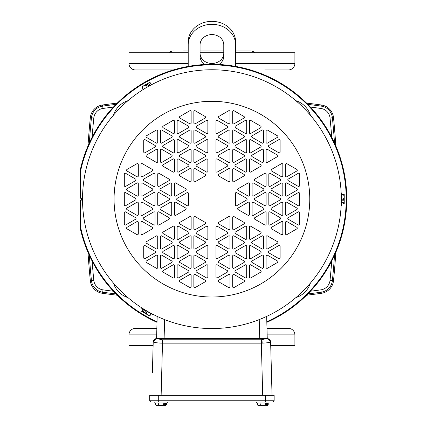 <?xml version="1.0" encoding="UTF-8"?>
<svg xmlns="http://www.w3.org/2000/svg" width="427" height="427" viewBox="0 0 427 427"><rect width="100%" height="100%" fill="white"/><g stroke="black" fill="none" stroke-linecap="round" stroke-linejoin="round"><path stroke-width="0.64" d="M204.96 64.482A11.855 10.264 0 0 1 200.066 56.172L200.066 44.846A11.855 10.264 -0 0 1 211.92 34.576A11.855 10.264 -0 0 1 223.775 44.846L223.775 56.172A11.855 10.264 0 0 1 218.88 64.482M235.624 44.846L235.624 41.883A23.709 20.533 -0 0 0 211.92 21.35A23.709 20.533 -0 0 0 188.211 41.883L188.211 44.846A23.709 20.533 -0 0 1 211.92 24.312A23.709 20.533 -0 0 1 235.624 44.846L235.624 66.404M188.211 66.404L188.211 44.846M200.066 53.21A11.855 10.264 180 0 0 211.92 63.474A11.855 10.264 180 0 0 223.775 53.21M341.317 199.42L341.242 194.792M341.274 195.731L341.296 196.719M341.296 196.9L341.312 200.215M266.811 321.718A134.297 134.297 0 0 0 226.491 65.651A134.297 134.297 0 0 0 80.783 170.186L80.783 197.69A1.639 1.639 0 0 1 80.783 200.621L80.783 228.119A134.297 134.297 0 0 0 157.024 321.718M266.827 322.321A134.852 134.852 0 0 0 226.518 65.096A134.852 134.852 0 0 0 80.228 170.127L80.783 170.186M211.92 69.756A129.397 129.397 0 0 1 341.317 199.153A129.397 129.397 0 0 1 211.92 328.55A129.397 129.397 0 0 1 82.528 200.455L82.528 197.85A129.397 129.397 0 0 1 211.92 69.756A129.397 129.397 0 0 1 341.317 199.153A129.397 129.397 0 0 1 211.92 328.55A129.397 129.397 0 0 1 82.528 200.455L82.528 197.85A129.397 129.397 0 0 1 211.92 69.756M341.173 192.988L341.541 192.988L341.541 205.451L341.162 205.451M152.231 313.962L152.636 314.171L152.45 314.491L141.652 308.262L141.844 307.936L142.228 308.182M152.636 314.171L151.03 313.333M150.208 312.89L149.338 312.415M149.178 312.324L148.025 311.678M147.342 311.283L141.844 307.936M147.454 86.959L148.142 86.564M141.951 90.3L143.483 89.334M144.278 88.843L145.127 88.33M145.281 88.234L146.418 87.562M147.101 87.161L152.749 84.076M217.338 139.704A0.902 0.902 0 0 0 215.982 140.488L215.982 151.959A0.902 0.902 0 0 0 217.338 152.743L227.276 147.005A0.902 0.902 0 0 0 227.276 145.442L217.338 139.704M229.982 111.543A0.902 0.902 0 0 0 228.632 110.764L218.693 116.496A0.902 0.902 0 0 0 218.693 118.06L228.632 123.798A0.902 0.902 0 0 0 229.982 123.019L229.982 111.543M234.049 110.764A0.902 0.902 0 0 0 232.694 111.543L232.694 123.019A0.902 0.902 0 0 0 234.049 123.798L243.982 118.06A0.902 0.902 0 0 0 243.982 116.496L234.049 110.764M217.338 120.409A0.902 0.902 0 0 0 215.982 121.193L215.982 132.664A0.902 0.902 0 0 0 217.338 133.448L227.276 127.71A0.902 0.902 0 0 0 227.276 126.146L217.338 120.409M229.982 130.838A0.902 0.902 0 0 0 228.632 130.059L218.693 135.791A0.902 0.902 0 0 0 218.693 137.355L228.632 143.093A0.902 0.902 0 0 0 229.982 142.314L229.982 130.838M250.761 158.999A0.902 0.902 0 0 0 249.405 159.783L249.405 171.254A0.902 0.902 0 0 0 250.761 172.038L260.694 166.3A0.902 0.902 0 0 0 260.694 164.737L250.761 158.999M267.467 149.354A0.902 0.902 0 0 0 266.112 150.133L266.112 161.609A0.902 0.902 0 0 0 267.467 162.388L277.406 156.65A0.902 0.902 0 0 0 277.406 155.086L267.467 149.354M280.112 140.488A0.902 0.902 0 0 0 278.762 139.704L268.823 145.442A0.902 0.902 0 0 0 268.823 147.005L278.762 152.743A0.902 0.902 0 0 0 280.112 151.959L280.112 140.488M267.467 130.059A0.902 0.902 0 0 0 266.112 130.838L266.112 142.314A0.902 0.902 0 0 0 267.467 143.093L277.406 137.355A0.902 0.902 0 0 0 277.406 135.791L267.467 130.059M263.406 150.133A0.902 0.902 0 0 0 262.05 149.354L252.111 155.086A0.902 0.902 0 0 0 252.111 156.65L262.05 162.388A0.902 0.902 0 0 0 263.406 161.609L263.406 150.133M263.406 130.838A0.902 0.902 0 0 0 262.05 130.059L252.111 135.791A0.902 0.902 0 0 0 252.111 137.355L262.05 143.093A0.902 0.902 0 0 0 263.406 142.314L263.406 130.838M250.761 139.704A0.902 0.902 0 0 0 249.405 140.488L249.405 151.959A0.902 0.902 0 0 0 250.761 152.743L260.694 147.005A0.902 0.902 0 0 0 260.694 145.442L250.761 139.704M250.761 120.409A0.902 0.902 0 0 0 249.405 121.193L249.405 132.664A0.902 0.902 0 0 0 250.761 133.448L260.694 127.71A0.902 0.902 0 0 0 260.694 126.146L250.761 120.409M246.694 121.193A0.902 0.902 0 0 0 245.338 120.409L235.405 126.146A0.902 0.902 0 0 0 235.405 127.71L245.338 133.448A0.902 0.902 0 0 0 246.694 132.664L246.694 121.193M234.049 130.059A0.902 0.902 0 0 0 232.694 130.838L232.694 142.314A0.902 0.902 0 0 0 234.049 143.093L243.982 137.355A0.902 0.902 0 0 0 243.982 135.791L234.049 130.059M246.694 140.488A0.902 0.902 0 0 0 245.338 139.704L235.405 145.442A0.902 0.902 0 0 0 235.405 147.005L245.338 152.743A0.902 0.902 0 0 0 246.694 151.959L246.694 140.488M234.049 149.354A0.902 0.902 0 0 0 232.694 150.133L232.694 161.609A0.902 0.902 0 0 0 234.049 162.388L243.982 156.65A0.902 0.902 0 0 0 243.982 155.086L234.049 149.354M246.694 159.783A0.902 0.902 0 0 0 245.338 158.999L235.405 164.737A0.902 0.902 0 0 0 235.405 166.3L245.338 172.038A0.902 0.902 0 0 0 246.694 171.254L246.694 159.783M229.982 150.133A0.902 0.902 0 0 0 228.632 149.354L218.693 155.086A0.902 0.902 0 0 0 218.693 156.65L228.632 162.388A0.902 0.902 0 0 0 229.982 161.609L229.982 150.133M234.049 168.649A0.902 0.902 0 0 0 232.694 169.428L232.694 180.904A0.902 0.902 0 0 0 234.049 181.683L243.982 175.945A0.902 0.902 0 0 0 243.982 174.381L234.049 168.649M217.338 158.999A0.902 0.902 0 0 0 215.982 159.783L215.982 171.254A0.902 0.902 0 0 0 217.338 172.038L227.276 166.3A0.902 0.902 0 0 0 227.276 164.737L217.338 158.999M229.982 169.428A0.902 0.902 0 0 0 228.632 168.649L218.693 174.381A0.902 0.902 0 0 0 218.693 175.945L228.632 181.683A0.902 0.902 0 0 0 229.982 180.904L229.982 169.428M174.435 159.783A0.902 0.902 0 0 0 173.079 158.999L163.146 164.737A0.902 0.902 0 0 0 163.146 166.3L173.079 172.038A0.902 0.902 0 0 0 174.435 171.254L174.435 159.783M145.079 139.704A0.902 0.902 0 0 0 143.723 140.488L143.723 151.959A0.902 0.902 0 0 0 145.079 152.743L155.017 147.005A0.902 0.902 0 0 0 155.017 145.442L145.079 139.704M157.723 130.838A0.902 0.902 0 0 0 156.367 130.059L146.434 135.791A0.902 0.902 0 0 0 146.434 137.355L156.367 143.093A0.902 0.902 0 0 0 157.723 142.314L157.723 130.838M157.723 150.133A0.902 0.902 0 0 0 156.367 149.354L146.434 155.086A0.902 0.902 0 0 0 146.434 156.65L156.367 162.388A0.902 0.902 0 0 0 157.723 161.609L157.723 150.133M161.79 149.354A0.902 0.902 0 0 0 160.435 150.133L160.435 161.609A0.902 0.902 0 0 0 161.79 162.388L171.723 156.65A0.902 0.902 0 0 0 171.723 155.086L161.79 149.354M207.853 140.488A0.902 0.902 0 0 0 206.503 139.704L196.564 145.442A0.902 0.902 0 0 0 196.564 147.005L206.503 152.743A0.902 0.902 0 0 0 207.853 151.959L207.853 140.488M207.853 121.193A0.902 0.902 0 0 0 206.503 120.409L196.564 126.146A0.902 0.902 0 0 0 196.564 127.71L206.503 133.448A0.902 0.902 0 0 0 207.853 132.664L207.853 121.193M195.208 110.764A0.902 0.902 0 0 0 193.853 111.543L193.853 123.019A0.902 0.902 0 0 0 195.208 123.798L205.147 118.06A0.902 0.902 0 0 0 205.147 116.496L195.208 110.764M191.147 111.543A0.902 0.902 0 0 0 189.791 110.764L179.852 116.496A0.902 0.902 0 0 0 179.852 118.06L189.791 123.798A0.902 0.902 0 0 0 191.147 123.019L191.147 111.543M195.208 130.059A0.902 0.902 0 0 0 193.853 130.838L193.853 142.314A0.902 0.902 0 0 0 195.208 143.093L205.147 137.355A0.902 0.902 0 0 0 205.147 135.791L195.208 130.059M178.502 120.409A0.902 0.902 0 0 0 177.146 121.193L177.146 132.664A0.902 0.902 0 0 0 178.502 133.448L188.435 127.71A0.902 0.902 0 0 0 188.435 126.146L178.502 120.409M191.147 130.838A0.902 0.902 0 0 0 189.791 130.059L179.852 135.791A0.902 0.902 0 0 0 179.852 137.355L189.791 143.093A0.902 0.902 0 0 0 191.147 142.314L191.147 130.838M174.435 121.193A0.902 0.902 0 0 0 173.079 120.409L163.146 126.146A0.902 0.902 0 0 0 163.146 127.71L173.079 133.448A0.902 0.902 0 0 0 174.435 132.664L174.435 121.193M161.79 130.059A0.902 0.902 0 0 0 160.435 130.838L160.435 142.314A0.902 0.902 0 0 0 161.79 143.093L171.723 137.355A0.902 0.902 0 0 0 171.723 135.791L161.79 130.059M174.435 140.488A0.902 0.902 0 0 0 173.079 139.704L163.146 145.442A0.902 0.902 0 0 0 163.146 147.005L173.079 152.743A0.902 0.902 0 0 0 174.435 151.959L174.435 140.488M178.502 139.704A0.902 0.902 0 0 0 177.146 140.488L177.146 151.959A0.902 0.902 0 0 0 178.502 152.743L188.435 147.005A0.902 0.902 0 0 0 188.435 145.442L178.502 139.704M191.147 150.133A0.902 0.902 0 0 0 189.791 149.354L179.852 155.086A0.902 0.902 0 0 0 179.852 156.65L189.791 162.388A0.902 0.902 0 0 0 191.147 161.609L191.147 150.133M195.208 149.354A0.902 0.902 0 0 0 193.853 150.133L193.853 161.609A0.902 0.902 0 0 0 195.208 162.388L205.147 156.65A0.902 0.902 0 0 0 205.147 155.086L195.208 149.354M178.502 158.999A0.902 0.902 0 0 0 177.146 159.783L177.146 171.254A0.902 0.902 0 0 0 178.502 172.038L188.435 166.3A0.902 0.902 0 0 0 188.435 164.737L178.502 158.999M207.853 159.783A0.902 0.902 0 0 0 206.503 158.999L196.564 164.737A0.902 0.902 0 0 0 196.564 166.3L206.503 172.038A0.902 0.902 0 0 0 207.853 171.254L207.853 159.783M191.147 169.428A0.902 0.902 0 0 0 189.791 168.649L179.852 174.381A0.902 0.902 0 0 0 179.852 175.945L189.791 181.683A0.902 0.902 0 0 0 191.147 180.904L191.147 169.428M195.208 168.649A0.902 0.902 0 0 0 193.853 169.428L193.853 180.904A0.902 0.902 0 0 0 195.208 181.683L205.147 175.945A0.902 0.902 0 0 0 205.147 174.381L195.208 168.649M159.079 211.931A0.902 0.902 0 0 0 157.723 212.71L157.723 224.186A0.902 0.902 0 0 0 159.079 224.965L169.017 219.232A0.902 0.902 0 0 0 169.017 217.669L159.079 211.931M138.305 222.36A0.902 0.902 0 0 0 136.95 221.576L127.016 227.313A0.902 0.902 0 0 0 127.016 228.877L136.95 234.615A0.902 0.902 0 0 0 138.305 233.831L138.305 222.36M125.661 211.931A0.902 0.902 0 0 0 124.305 212.71L124.305 224.186A0.902 0.902 0 0 0 125.661 224.965L135.594 219.232A0.902 0.902 0 0 0 135.594 217.669L125.661 211.931M142.367 221.576A0.902 0.902 0 0 0 141.017 222.36L141.017 233.831A0.902 0.902 0 0 0 142.367 234.615L152.306 228.877A0.902 0.902 0 0 0 152.306 227.313L142.367 221.576M155.017 212.71A0.902 0.902 0 0 0 153.661 211.931L143.723 217.669A0.902 0.902 0 0 0 143.723 219.232L153.661 224.965A0.902 0.902 0 0 0 155.017 224.186L155.017 212.71M159.079 173.341A0.902 0.902 0 0 0 157.723 174.12L157.723 185.596A0.902 0.902 0 0 0 159.079 186.375L169.017 180.642A0.902 0.902 0 0 0 169.017 179.078L159.079 173.341M142.367 163.69A0.902 0.902 0 0 0 141.017 164.475L141.017 175.945A0.902 0.902 0 0 0 142.367 176.73L152.306 170.992A0.902 0.902 0 0 0 152.306 169.428L142.367 163.69M138.305 164.475A0.902 0.902 0 0 0 136.95 163.69L127.016 169.428A0.902 0.902 0 0 0 127.016 170.992L136.95 176.73A0.902 0.902 0 0 0 138.305 175.945L138.305 164.475M125.661 173.341A0.902 0.902 0 0 0 124.305 174.12L124.305 185.596A0.902 0.902 0 0 0 125.661 186.375L135.594 180.642A0.902 0.902 0 0 0 135.594 179.078L125.661 173.341M155.017 174.12A0.902 0.902 0 0 0 153.661 173.341L143.723 179.078A0.902 0.902 0 0 0 143.723 180.642L153.661 186.375A0.902 0.902 0 0 0 155.017 185.596L155.017 174.12M138.305 183.77A0.902 0.902 0 0 0 136.95 182.986L127.016 188.723A0.902 0.902 0 0 0 127.016 190.287L136.95 196.025A0.902 0.902 0 0 0 138.305 195.24L138.305 183.77M142.367 182.986A0.902 0.902 0 0 0 141.017 183.77L141.017 195.24A0.902 0.902 0 0 0 142.367 196.025L152.306 190.287A0.902 0.902 0 0 0 152.306 188.723L142.367 182.986M125.661 192.636A0.902 0.902 0 0 0 124.305 193.415L124.305 204.891A0.902 0.902 0 0 0 125.661 205.67L135.594 199.937A0.902 0.902 0 0 0 135.594 198.374L125.661 192.636M138.305 203.065A0.902 0.902 0 0 0 136.95 202.281L127.016 208.018A0.902 0.902 0 0 0 127.016 209.582L136.95 215.32A0.902 0.902 0 0 0 138.305 214.535L138.305 203.065M142.367 202.281A0.902 0.902 0 0 0 141.017 203.065L141.017 214.535A0.902 0.902 0 0 0 142.367 215.32L152.306 209.582A0.902 0.902 0 0 0 152.306 208.018L142.367 202.281M155.017 193.415A0.902 0.902 0 0 0 153.661 192.636L143.723 198.374A0.902 0.902 0 0 0 143.723 199.937L153.661 205.67A0.902 0.902 0 0 0 155.017 204.891L155.017 193.415M159.079 192.636A0.902 0.902 0 0 0 157.723 193.415L157.723 204.891A0.902 0.902 0 0 0 159.079 205.67L169.017 199.937A0.902 0.902 0 0 0 169.017 198.374L159.079 192.636M171.723 183.77A0.902 0.902 0 0 0 170.368 182.986L160.435 188.723A0.902 0.902 0 0 0 160.435 190.287L170.368 196.025A0.902 0.902 0 0 0 171.723 195.24L171.723 183.77M171.723 203.065A0.902 0.902 0 0 0 170.368 202.281L160.435 208.018A0.902 0.902 0 0 0 160.435 209.582L170.368 215.32A0.902 0.902 0 0 0 171.723 214.535L171.723 203.065M175.791 182.986A0.902 0.902 0 0 0 174.435 183.77L174.435 195.24A0.902 0.902 0 0 0 175.791 196.025L185.724 190.287A0.902 0.902 0 0 0 185.724 188.723L175.791 182.986M175.791 202.281A0.902 0.902 0 0 0 174.435 203.065L174.435 214.535A0.902 0.902 0 0 0 175.791 215.32L185.724 209.582A0.902 0.902 0 0 0 185.724 208.018L175.791 202.281M188.435 193.415A0.902 0.902 0 0 0 187.079 192.636L177.146 198.374A0.902 0.902 0 0 0 177.146 199.937L187.079 205.67A0.902 0.902 0 0 0 188.435 204.891L188.435 193.415M207.853 246.347A0.902 0.902 0 0 0 206.503 245.568L196.564 251.3A0.902 0.902 0 0 0 196.564 252.869L206.503 258.602A0.902 0.902 0 0 0 207.853 257.823L207.853 246.347M195.208 274.508A0.902 0.902 0 0 0 193.853 275.292L193.853 286.763A0.902 0.902 0 0 0 195.208 287.547L205.147 281.809A0.902 0.902 0 0 0 205.147 280.245L195.208 274.508M191.147 275.292A0.902 0.902 0 0 0 189.791 274.508L179.852 280.245A0.902 0.902 0 0 0 179.852 281.809L189.791 287.547A0.902 0.902 0 0 0 191.147 286.763L191.147 275.292M207.853 265.642A0.902 0.902 0 0 0 206.503 264.863L196.564 270.595A0.902 0.902 0 0 0 196.564 272.164L206.503 277.897A0.902 0.902 0 0 0 207.853 277.118L207.853 265.642M195.208 255.213A0.902 0.902 0 0 0 193.853 255.997L193.853 267.467A0.902 0.902 0 0 0 195.208 268.252L205.147 262.514A0.902 0.902 0 0 0 205.147 260.95L195.208 255.213M174.435 227.052A0.902 0.902 0 0 0 173.079 226.273L163.146 232.005A0.902 0.902 0 0 0 163.146 233.574L173.079 239.307A0.902 0.902 0 0 0 174.435 238.528L174.435 227.052M157.723 236.702A0.902 0.902 0 0 0 156.367 235.917L146.434 241.655A0.902 0.902 0 0 0 146.434 243.219L156.367 248.957A0.902 0.902 0 0 0 157.723 248.172L157.723 236.702M145.079 245.568A0.902 0.902 0 0 0 143.723 246.347L143.723 257.823A0.902 0.902 0 0 0 145.079 258.602L155.017 252.869A0.902 0.902 0 0 0 155.017 251.3L145.079 245.568M157.723 255.997A0.902 0.902 0 0 0 156.367 255.213L146.434 260.95A0.902 0.902 0 0 0 146.434 262.514L156.367 268.252A0.902 0.902 0 0 0 157.723 267.467L157.723 255.997M161.79 235.917A0.902 0.902 0 0 0 160.435 236.702L160.435 248.172A0.902 0.902 0 0 0 161.79 248.957L171.723 243.219A0.902 0.902 0 0 0 171.723 241.655L161.79 235.917M161.79 255.213A0.902 0.902 0 0 0 160.435 255.997L160.435 267.467A0.902 0.902 0 0 0 161.79 268.252L171.723 262.514A0.902 0.902 0 0 0 171.723 260.95L161.79 255.213M174.435 246.347A0.902 0.902 0 0 0 173.079 245.568L163.146 251.3A0.902 0.902 0 0 0 163.146 252.869L173.079 258.602A0.902 0.902 0 0 0 174.435 257.823L174.435 246.347M174.435 265.642A0.902 0.902 0 0 0 173.079 264.863L163.146 270.595A0.902 0.902 0 0 0 163.146 272.164L173.079 277.897A0.902 0.902 0 0 0 174.435 277.118L174.435 265.642M178.502 264.863A0.902 0.902 0 0 0 177.146 265.642L177.146 277.118A0.902 0.902 0 0 0 178.502 277.897L188.435 272.164A0.902 0.902 0 0 0 188.435 270.595L178.502 264.863M191.147 255.997A0.902 0.902 0 0 0 189.791 255.213L179.852 260.95A0.902 0.902 0 0 0 179.852 262.514L189.791 268.252A0.902 0.902 0 0 0 191.147 267.467L191.147 255.997M178.502 245.568A0.902 0.902 0 0 0 177.146 246.347L177.146 257.823A0.902 0.902 0 0 0 178.502 258.602L188.435 252.869A0.902 0.902 0 0 0 188.435 251.3L178.502 245.568M191.147 236.702A0.902 0.902 0 0 0 189.791 235.917L179.852 241.655A0.902 0.902 0 0 0 179.852 243.219L189.791 248.957A0.902 0.902 0 0 0 191.147 248.172L191.147 236.702M178.502 226.273A0.902 0.902 0 0 0 177.146 227.052L177.146 238.528A0.902 0.902 0 0 0 178.502 239.307L188.435 233.574A0.902 0.902 0 0 0 188.435 232.005L178.502 226.273M195.208 235.917A0.902 0.902 0 0 0 193.853 236.702L193.853 248.172A0.902 0.902 0 0 0 195.208 248.957L205.147 243.219A0.902 0.902 0 0 0 205.147 241.655L195.208 235.917M191.147 217.407A0.902 0.902 0 0 0 189.791 216.622L179.852 222.36A0.902 0.902 0 0 0 179.852 223.924L189.791 229.662A0.902 0.902 0 0 0 191.147 228.877L191.147 217.407M207.853 227.052A0.902 0.902 0 0 0 206.503 226.273L196.564 232.005A0.902 0.902 0 0 0 196.564 233.574L206.503 239.307A0.902 0.902 0 0 0 207.853 238.528L207.853 227.052M195.208 216.622A0.902 0.902 0 0 0 193.853 217.407L193.853 228.877A0.902 0.902 0 0 0 195.208 229.662L205.147 223.924A0.902 0.902 0 0 0 205.147 222.36L195.208 216.622M250.761 226.273A0.902 0.902 0 0 0 249.405 227.052L249.405 238.528A0.902 0.902 0 0 0 250.761 239.307L260.694 233.574A0.902 0.902 0 0 0 260.694 232.005L250.761 226.273M280.112 246.347A0.902 0.902 0 0 0 278.762 245.568L268.823 251.3A0.902 0.902 0 0 0 268.823 252.869L278.762 258.602A0.902 0.902 0 0 0 280.112 257.823L280.112 246.347M267.467 255.213A0.902 0.902 0 0 0 266.112 255.997L266.112 267.467A0.902 0.902 0 0 0 267.467 268.252L277.406 262.514A0.902 0.902 0 0 0 277.406 260.95L267.467 255.213M267.467 235.917A0.902 0.902 0 0 0 266.112 236.702L266.112 248.172A0.902 0.902 0 0 0 267.467 248.957L277.406 243.219A0.902 0.902 0 0 0 277.406 241.655L267.467 235.917M263.406 236.702A0.902 0.902 0 0 0 262.05 235.917L252.111 241.655A0.902 0.902 0 0 0 252.111 243.219L262.05 248.957A0.902 0.902 0 0 0 263.406 248.172L263.406 236.702M217.338 245.568A0.902 0.902 0 0 0 215.982 246.347L215.982 257.823A0.902 0.902 0 0 0 217.338 258.602L227.276 252.869A0.902 0.902 0 0 0 227.276 251.3L217.338 245.568M217.338 264.863A0.902 0.902 0 0 0 215.982 265.642L215.982 277.118A0.902 0.902 0 0 0 217.338 277.897L227.276 272.164A0.902 0.902 0 0 0 227.276 270.595L217.338 264.863M229.982 275.292A0.902 0.902 0 0 0 228.632 274.508L218.693 280.245A0.902 0.902 0 0 0 218.693 281.809L228.632 287.547A0.902 0.902 0 0 0 229.982 286.763L229.982 275.292M234.049 274.508A0.902 0.902 0 0 0 232.694 275.292L232.694 286.763A0.902 0.902 0 0 0 234.049 287.547L243.982 281.809A0.902 0.902 0 0 0 243.982 280.245L234.049 274.508M229.982 255.997A0.902 0.902 0 0 0 228.632 255.213L218.693 260.95A0.902 0.902 0 0 0 218.693 262.514L228.632 268.252A0.902 0.902 0 0 0 229.982 267.467L229.982 255.997M246.694 265.642A0.902 0.902 0 0 0 245.338 264.863L235.405 270.595A0.902 0.902 0 0 0 235.405 272.164L245.338 277.897A0.902 0.902 0 0 0 246.694 277.118L246.694 265.642M234.049 255.213A0.902 0.902 0 0 0 232.694 255.997L232.694 267.467A0.902 0.902 0 0 0 234.049 268.252L243.982 262.514A0.902 0.902 0 0 0 243.982 260.95L234.049 255.213M250.761 264.863A0.902 0.902 0 0 0 249.405 265.642L249.405 277.118A0.902 0.902 0 0 0 250.761 277.897L260.694 272.164A0.902 0.902 0 0 0 260.694 270.595L250.761 264.863M263.406 255.997A0.902 0.902 0 0 0 262.05 255.213L252.111 260.95A0.902 0.902 0 0 0 252.111 262.514L262.05 268.252A0.902 0.902 0 0 0 263.406 267.467L263.406 255.997M250.761 245.568A0.902 0.902 0 0 0 249.405 246.347L249.405 257.823A0.902 0.902 0 0 0 250.761 258.602L260.694 252.869A0.902 0.902 0 0 0 260.694 251.3L250.761 245.568M246.694 246.347A0.902 0.902 0 0 0 245.338 245.568L235.405 251.3A0.902 0.902 0 0 0 235.405 252.869L245.338 258.602A0.902 0.902 0 0 0 246.694 257.823L246.694 246.347M234.049 235.917A0.902 0.902 0 0 0 232.694 236.702L232.694 248.172A0.902 0.902 0 0 0 234.049 248.957L243.982 243.219A0.902 0.902 0 0 0 243.982 241.655L234.049 235.917M229.982 236.702A0.902 0.902 0 0 0 228.632 235.917L218.693 241.655A0.902 0.902 0 0 0 218.693 243.219L228.632 248.957A0.902 0.902 0 0 0 229.982 248.172L229.982 236.702M246.694 227.052A0.902 0.902 0 0 0 245.338 226.273L235.405 232.005A0.902 0.902 0 0 0 235.405 233.574L245.338 239.307A0.902 0.902 0 0 0 246.694 238.528L246.694 227.052M217.338 226.273A0.902 0.902 0 0 0 215.982 227.052L215.982 238.528A0.902 0.902 0 0 0 217.338 239.307L227.276 233.574A0.902 0.902 0 0 0 227.276 232.005L217.338 226.273M234.049 216.622A0.902 0.902 0 0 0 232.694 217.407L232.694 228.877A0.902 0.902 0 0 0 234.049 229.662L243.982 223.924A0.902 0.902 0 0 0 243.982 222.36L234.049 216.622M229.982 217.407A0.902 0.902 0 0 0 228.632 216.622L218.693 222.36A0.902 0.902 0 0 0 218.693 223.924L228.632 229.662A0.902 0.902 0 0 0 229.982 228.877L229.982 217.407M266.112 174.12A0.902 0.902 0 0 0 264.761 173.341L254.823 179.078A0.902 0.902 0 0 0 254.823 180.642L264.761 186.375A0.902 0.902 0 0 0 266.112 185.596L266.112 174.12M286.891 163.69A0.902 0.902 0 0 0 285.535 164.475L285.535 175.945A0.902 0.902 0 0 0 286.891 176.73L296.824 170.992A0.902 0.902 0 0 0 296.824 169.428L286.891 163.69M299.535 174.12A0.902 0.902 0 0 0 298.179 173.341L288.241 179.078A0.902 0.902 0 0 0 288.241 180.642L298.179 186.375A0.902 0.902 0 0 0 299.535 185.596L299.535 174.12M282.823 164.475A0.902 0.902 0 0 0 281.468 163.69L271.535 169.428A0.902 0.902 0 0 0 271.535 170.992L281.468 176.73A0.902 0.902 0 0 0 282.823 175.945L282.823 164.475M270.179 173.341A0.902 0.902 0 0 0 268.823 174.12L268.823 185.596A0.902 0.902 0 0 0 270.179 186.375L280.112 180.642A0.902 0.902 0 0 0 280.112 179.078L270.179 173.341M266.112 212.71A0.902 0.902 0 0 0 264.761 211.931L254.823 217.669A0.902 0.902 0 0 0 254.823 219.232L264.761 224.965A0.902 0.902 0 0 0 266.112 224.186L266.112 212.71M282.823 222.36A0.902 0.902 0 0 0 281.468 221.576L271.535 227.313A0.902 0.902 0 0 0 271.535 228.877L281.468 234.615A0.902 0.902 0 0 0 282.823 233.831L282.823 222.36M286.891 221.576A0.902 0.902 0 0 0 285.535 222.36L285.535 233.831A0.902 0.902 0 0 0 286.891 234.615L296.824 228.877A0.902 0.902 0 0 0 296.824 227.313L286.891 221.576M299.535 212.71A0.902 0.902 0 0 0 298.179 211.931L288.241 217.669A0.902 0.902 0 0 0 288.241 219.232L298.179 224.965A0.902 0.902 0 0 0 299.535 224.186L299.535 212.71M270.179 211.931A0.902 0.902 0 0 0 268.823 212.71L268.823 224.186A0.902 0.902 0 0 0 270.179 224.965L280.112 219.232A0.902 0.902 0 0 0 280.112 217.669L270.179 211.931M286.891 202.281A0.902 0.902 0 0 0 285.535 203.065L285.535 214.535A0.902 0.902 0 0 0 286.891 215.32L296.824 209.582A0.902 0.902 0 0 0 296.824 208.018L286.891 202.281M282.823 203.065A0.902 0.902 0 0 0 281.468 202.281L271.535 208.018A0.902 0.902 0 0 0 271.535 209.582L281.468 215.32A0.902 0.902 0 0 0 282.823 214.535L282.823 203.065M299.535 193.415A0.902 0.902 0 0 0 298.179 192.636L288.241 198.374A0.902 0.902 0 0 0 288.241 199.937L298.179 205.67A0.902 0.902 0 0 0 299.535 204.891L299.535 193.415M286.891 182.986A0.902 0.902 0 0 0 285.535 183.77L285.535 195.24A0.902 0.902 0 0 0 286.891 196.025L296.824 190.287A0.902 0.902 0 0 0 296.824 188.723L286.891 182.986M282.823 183.77A0.902 0.902 0 0 0 281.468 182.986L271.535 188.723A0.902 0.902 0 0 0 271.535 190.287L281.468 196.025A0.902 0.902 0 0 0 282.823 195.24L282.823 183.77M270.179 192.636A0.902 0.902 0 0 0 268.823 193.415L268.823 204.891A0.902 0.902 0 0 0 270.179 205.67L280.112 199.937A0.902 0.902 0 0 0 280.112 198.374L270.179 192.636M266.112 193.415A0.902 0.902 0 0 0 264.761 192.636L254.823 198.374A0.902 0.902 0 0 0 254.823 199.937L264.761 205.67A0.902 0.902 0 0 0 266.112 204.891L266.112 193.415M253.467 202.281A0.902 0.902 0 0 0 252.111 203.065L252.111 214.535A0.902 0.902 0 0 0 253.467 215.32L263.406 209.582A0.902 0.902 0 0 0 263.406 208.018L253.467 202.281M253.467 182.986A0.902 0.902 0 0 0 252.111 183.77L252.111 195.24A0.902 0.902 0 0 0 253.467 196.025L263.406 190.287A0.902 0.902 0 0 0 263.406 188.723L253.467 182.986M249.405 203.065A0.902 0.902 0 0 0 248.05 202.281L238.111 208.018A0.902 0.902 0 0 0 238.111 209.582L248.05 215.32A0.902 0.902 0 0 0 249.405 214.535L249.405 203.065M249.405 183.77A0.902 0.902 0 0 0 248.05 182.986L238.111 188.723A0.902 0.902 0 0 0 238.111 190.287L248.05 196.025A0.902 0.902 0 0 0 249.405 195.24L249.405 183.77M236.761 192.636A0.902 0.902 0 0 0 235.405 193.415L235.405 204.891A0.902 0.902 0 0 0 236.761 205.67L246.694 199.937A0.902 0.902 0 0 0 246.694 198.374L236.761 192.636M80.783 228.119L80.228 228.183L80.228 200.226L80.783 200.621M80.228 200.226A1.089 1.089 0 0 0 80.228 198.08L80.783 197.69M80.228 198.08L80.228 170.127M80.228 228.183A134.852 134.852 0 0 0 157.013 322.321M341.541 203.914L342.993 203.914A3.613 3.128 180 0 0 344.109 202.35L341.813 202.35L341.813 200.786L344.109 200.786A3.613 3.128 180 0 0 342.993 199.217L341.541 199.217M342.993 203.914L344.221 203.914L344.221 202.307A5.855 2.93 180 0 1 344.109 202.35M342.993 199.217A3.613 3.128 -0 0 0 344.221 196.868L344.221 194.52L341.541 194.52M344.109 200.786A5.855 2.93 -0 0 0 344.221 200.743L344.221 196.868A3.613 3.128 -0 0 0 342.993 194.52M142.986 309.031L142.255 310.29A3.613 3.128 -60 0 0 143.056 312.03L144.203 310.045L145.559 310.829L144.411 312.815A3.613 3.128 -60 0 0 146.322 312.639L147.053 311.379M142.255 310.29L141.647 311.347L143.04 312.153A5.855 2.93 -60 0 1 143.056 312.03M146.322 312.639A3.613 3.128 120 0 0 147.747 314.87L149.781 316.044L151.121 313.728M144.411 312.815A5.855 2.93 120 0 0 144.395 312.938L147.747 314.87A3.613 3.128 120 0 0 150.395 314.987M151.233 84.519L150.507 83.26A3.613 3.128 60 0 0 148.596 83.078L149.738 85.064L148.388 85.848L147.24 83.863A3.613 3.128 60 0 0 146.44 85.608L147.166 86.868M150.507 83.26L149.893 82.197L148.5 83.003A5.855 2.93 60 0 1 148.596 83.078M146.44 85.608A3.613 3.128 -120 0 0 143.792 85.72L141.759 86.894L143.098 89.211M147.24 83.863A5.855 2.93 -120 0 0 147.144 83.783L143.792 85.72A3.613 3.128 -120 0 0 142.372 87.957M341.813 200.786L341.813 202.35M344.221 197.696L344.221 202.307M145.559 310.829L144.203 310.045M147.032 314.459L143.04 312.153M148.388 85.848L149.738 85.064M144.507 85.304L148.5 83.003M158.294 402.037L272.346 402.037L265.541 402.037L265.541 400.232L158.294 400.232L158.294 402.037M154.804 402.037L154.804 402.971L167.267 402.971L167.267 402.037M256.568 402.037L256.568 402.971L269.037 402.971L269.037 402.037M274.155 400.232A1.804 1.804 0 0 1 272.346 402.037A1.804 1.804 0 0 0 274.155 400.232L274.155 395.295L265.541 395.295L265.541 400.232L274.155 400.232M149.685 400.232L158.294 400.232L158.294 395.295L149.685 395.295L149.685 400.232A1.804 1.804 0 0 0 151.494 402.037M158.294 395.295L265.541 395.295M257.38 402.971L257.38 404.422A3.613 1.804 -90 0 0 258.735 405.65A3.613 1.804 -90 0 0 260.091 404.422L260.091 402.971M268.225 402.971L268.225 404.422A3.613 1.804 -90 0 1 267.323 405.538L267.323 403.243L266.416 403.243L266.416 405.538A3.613 1.804 -90 0 1 265.514 404.422L265.514 402.971M265.514 404.422A3.613 3.613 0 0 1 260.091 404.422M155.615 402.971L155.615 404.422A3.613 1.804 -90 0 0 156.971 405.65A3.613 1.804 -90 0 0 158.326 404.422L158.326 402.971M166.461 402.971L166.461 404.422A3.613 1.804 -90 0 1 165.553 405.538L165.553 403.243L164.651 403.243L164.651 405.538A3.613 1.804 -90 0 1 163.749 404.422L163.749 402.971M163.749 404.422A3.613 3.613 0 0 1 158.326 404.422M258.735 405.65L266.341 405.65A5.855 5.071 -90 0 0 266.416 405.538M266.416 403.243L267.323 403.243M267.323 405.538A5.855 5.071 90 0 1 267.243 405.65L266.341 405.65M267.243 405.65L267.499 405.65A5.925 5.925 0 0 0 268.225 404.422M156.971 405.65L164.576 405.65A5.855 5.071 -90 0 0 164.651 405.538M164.651 403.243L165.553 403.243M165.553 405.538A5.855 5.071 90 0 1 165.479 405.65L164.576 405.65M165.479 405.65L165.735 405.65A5.925 5.925 0 0 0 166.461 404.422M156.592 405.65L156.341 405.65A5.925 5.925 0 0 1 155.615 404.422M258.356 405.65L258.105 405.65A5.925 5.925 0 0 1 257.38 404.422M269.373 342.358L269.827 342.214M270.531 341.274A3.613 3.613 0 0 0 269.437 339.476L270.617 341.707A3.613 3.613 0 0 1 270.643 342.075L272.036 395.295L270.617 341.701L269.645 339.668L267.254 338.552A3.613 3.613 0 0 1 270.643 342.064A3.613 3.613 0 0 0 270.408 340.879M265.92 339.139L267.254 338.552L270.617 341.707C269.944 342.486 267.126 342.966 262.162 343.143L261.34 343.159L262.706 395.295M153.208 341.867L154.206 339.657L156.586 338.552A3.613 3.613 0 0 0 155.316 338.873A3.613 3.613 0 0 1 156.586 338.552L157.168 316.396L156.586 338.552A3.613 3.613 0 0 0 153.197 342.064L156.586 338.552L266.891 338.552L261.34 339.764L162.5 339.764L162.5 343.159C157.109 343.03 154.014 342.545 153.224 341.707L152.396 372.579M152.823 356.198L153.197 342.075A3.613 3.613 0 0 1 153.224 341.696L153.224 341.707M267.03 338.552L268.85 339.049A3.613 3.613 0 0 0 267.03 338.552M267.569 338.59A3.613 3.613 0 0 1 267.884 338.648M268.284 338.771A3.613 3.613 0 0 1 268.578 338.894M261.34 339.764L261.34 343.159L162.5 343.159L161.134 395.295M156.704 338.558L156.805 338.552A3.613 3.613 0 0 0 153.282 341.386M266.672 316.396L267.254 338.552L266.672 316.396M156.853 328.358L135.466 328.358A6.517 6.517 0 0 0 128.943 334.875L128.943 345.544L153.106 345.544M266.987 328.358L288.374 328.358A6.517 6.517 0 0 1 294.897 334.875L294.897 345.544L270.734 345.544M335.846 145.981A821.217 821.217 0 0 0 333.514 117.671A14.224 14.224 0 0 0 321.312 104.989A797.294 797.294 0 0 0 306.554 103.088M115.995 293.931A796.168 796.168 0 0 1 102.683 292.201A13.098 13.098 0 0 1 91.442 280.528L90.327 280.64A821.217 821.217 0 0 1 87.994 252.325M90.327 280.64A14.224 14.224 0 0 0 102.528 293.317A797.294 797.294 0 0 0 117.286 295.222M87.994 145.981A821.217 821.217 0 0 1 90.327 117.671A14.224 14.224 0 0 1 102.528 104.989A797.294 797.294 0 0 1 117.286 103.088M306.554 295.222A797.294 797.294 0 0 0 321.312 293.317A14.224 14.224 0 0 0 333.514 280.64A821.217 821.217 0 0 0 335.846 252.325M264.724 69.948L288.374 69.948A6.517 6.517 0 0 0 294.897 63.431L294.897 52.761L235.624 52.761M173.309 69.948L135.466 69.948A6.517 6.517 0 0 1 128.943 63.431L128.943 52.761L188.211 52.761M200.066 52.761L223.775 52.761M183.562 50.984L188.211 50.984M254.919 52.761A6.517 6.517 0 0 0 250.441 50.984L235.624 50.984L250.441 50.984M200.066 50.984L223.775 50.984M168.921 52.761A6.517 6.517 0 0 1 173.394 50.984M240.278 50.984L235.624 50.984M127.977 297.63A22.348 22.348 0 0 1 113.443 283.096M211.92 101.3A97.852 97.852 0 0 1 309.772 199.153A97.852 97.852 0 0 1 211.92 297.005A97.852 97.852 0 0 1 114.068 199.153A97.852 97.852 0 0 1 211.92 101.3M295.863 100.676A22.348 22.348 0 0 1 310.397 115.21M310.397 283.096A22.348 22.348 0 0 1 295.863 297.63M113.443 115.21A22.348 22.348 0 0 1 127.977 100.676M267.553 338.584L267.254 338.552A3.613 3.613 0 0 1 270.643 342.064M261.847 339.753A3.613 0.32 88.6 0 1 262.162 343.143M161.993 339.753L156.949 338.552M259.232 319.593L259.728 338.552M164.112 338.552L164.608 319.593M294.897 334.875L267.158 334.875M156.682 334.875L128.943 334.875M307.846 104.375A796.168 796.168 0 0 1 321.157 106.104A13.098 13.098 0 0 1 332.393 117.783L333.514 117.671M331.731 137.264A817.726 817.726 0 0 0 330.039 118.017L332.393 117.783A820.091 820.091 0 0 1 334.517 142.992M92.109 261.041A817.726 817.726 0 0 0 93.801 280.293L91.442 280.528A820.091 820.091 0 0 1 89.323 255.319M93.801 280.293A10.734 10.734 0 0 0 103.003 289.858A793.804 793.804 0 0 0 113.395 291.225M310.445 291.225A793.804 793.804 0 0 0 320.832 289.858A10.734 10.734 0 0 0 330.039 280.293A817.726 817.726 0 0 0 331.731 261.041M89.323 142.992A820.091 820.091 0 0 1 91.442 117.783L90.327 117.671M103.003 289.858L102.528 293.317M334.517 255.319A820.091 820.091 0 0 1 332.393 280.528A13.098 13.098 0 0 1 321.157 292.201L321.312 293.317M320.832 289.858L321.157 292.201A796.168 796.168 0 0 1 307.846 293.931M330.039 280.293L333.514 280.64M330.039 118.017A10.734 10.734 0 0 0 320.832 108.447L321.312 104.989M113.395 107.081A793.804 793.804 0 0 0 103.003 108.447A10.734 10.734 0 0 0 93.801 118.017L91.442 117.783A13.098 13.098 0 0 1 102.683 106.104L102.528 104.989M103.003 108.447L102.683 106.104A796.168 796.168 0 0 1 115.995 104.375M320.832 108.447A793.804 793.804 0 0 0 310.445 107.081M93.801 118.017A817.726 817.726 0 0 0 92.109 137.264M128.943 63.431L188.211 63.431M210.805 63.431L213.036 63.431M235.624 63.431L294.897 63.431M270.643 342.096L270.617 341.701M270.606 341.637L268.161 338.728M156.474 338.563L155.844 338.675M155.844 338.68L153.33 341.173"/></g></svg>
